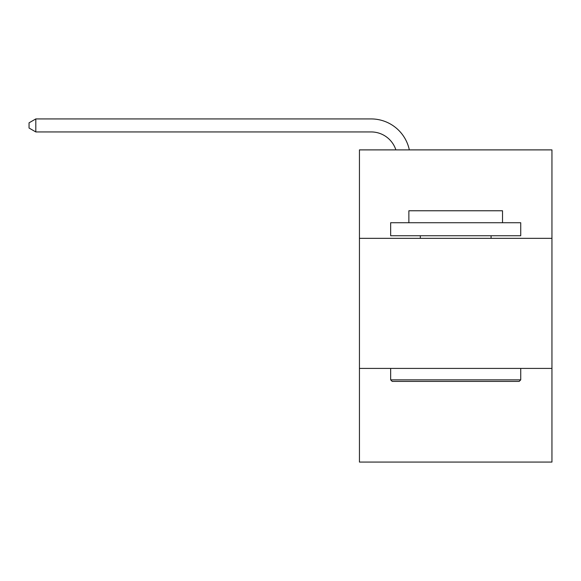 <?xml version="1.0" encoding="UTF-8"?>
<svg xmlns="http://www.w3.org/2000/svg" width="581" height="581" viewBox="0 0 581 581"><rect width="100%" height="100%" fill="white"/><g stroke="black" fill="none" stroke-linecap="round" stroke-linejoin="round"><path stroke-width="0.87" d="M551.95 238.341L551.95 149.891L359.443 149.891L359.443 238.341L551.95 238.341L551.95 462.069L359.443 462.069L359.443 238.341M551.95 368.412L359.443 368.412M395.879 149.891A26.014 26.014 -49.7 0 0 371.143 131.938A26.014 26.014 -49.7 0 1 395.879 149.891A26.014 26.014 -49.7 0 0 371.143 131.938A26.014 26.014 -49.7 0 1 395.879 149.891A26.014 26.014 -49.7 0 0 371.143 131.938A26.014 26.014 -49.7 0 1 395.879 149.891A26.014 26.014 -49.7 0 0 371.143 131.938A26.014 26.014 -49.7 0 1 395.879 149.891A26.014 26.014 -49.7 0 0 371.143 131.938A26.014 26.014 -49.7 0 1 395.879 149.891A26.014 26.014 -49.7 0 0 371.143 131.938A26.014 26.014 -49.7 0 1 395.879 149.891A26.014 26.014 -49.7 0 0 371.143 131.938A26.014 26.014 -49.7 0 1 395.879 149.891A26.014 26.014 -49.7 0 0 371.143 131.938A26.014 26.014 -49.7 0 1 395.879 149.891A26.014 26.014 -49.7 0 0 371.143 131.938A26.014 26.014 -49.7 0 1 395.879 149.891A26.014 26.014 -49.7 0 0 371.143 131.938A26.014 26.014 -49.7 0 1 395.879 149.891A26.014 26.014 -49.7 0 0 371.143 131.938A26.014 26.014 -49.7 0 1 395.879 149.891A26.014 26.014 -49.7 0 0 371.143 131.938A26.014 26.014 -49.7 0 1 395.879 149.891A26.014 26.014 -49.7 0 0 371.143 131.938A26.014 26.014 -49.7 0 1 395.879 149.891A26.014 26.014 -49.7 0 0 371.143 131.938A26.014 26.014 -49.7 0 1 395.879 149.891A26.014 26.014 -49.7 0 0 371.143 131.938A26.014 26.014 -49.7 0 1 395.879 149.891A26.014 26.014 -49.7 0 0 371.143 131.938A26.014 26.014 -49.7 0 1 395.879 149.891A26.014 26.014 -49.7 0 0 371.143 131.938A26.014 26.014 -49.7 0 1 395.879 149.891A26.014 26.014 -49.7 0 0 371.143 131.938A26.014 26.014 -49.7 0 1 395.879 149.891A26.014 26.014 -49.7 0 0 371.143 131.938A26.014 26.014 -49.7 0 1 395.879 149.891A26.014 26.014 -49.7 0 0 371.143 131.938A26.014 26.014 -49.7 0 1 395.879 149.891A26.014 26.014 -49.7 0 0 371.143 131.938A26.014 26.014 -49.7 0 1 395.879 149.891A26.014 26.014 -49.7 0 0 371.143 131.938A26.014 26.014 -49.7 0 1 395.879 149.891A26.014 26.014 -49.7 0 0 371.143 131.938A26.014 26.014 -49.7 0 1 395.879 149.891A26.014 26.014 -49.7 0 0 371.143 131.938A26.014 26.014 -49.7 0 1 395.879 149.891A26.014 26.014 -49.7 0 0 371.143 131.938A26.014 26.014 -49.7 0 1 395.879 149.891A26.014 26.014 -49.7 0 0 371.143 131.938A26.014 26.014 -49.7 0 1 395.879 149.891A26.014 26.014 -49.7 0 0 371.143 131.938A26.014 26.014 -49.7 0 1 395.879 149.891A26.014 26.014 -49.7 0 0 371.143 131.938A26.014 26.014 -49.7 0 1 395.879 149.891A26.014 26.014 -49.7 0 0 371.143 131.938A26.014 26.014 -49.7 0 1 395.879 149.891A26.014 26.014 -49.7 0 0 371.143 131.938A26.014 26.014 -49.7 0 1 395.879 149.891A26.014 26.014 -49.7 0 0 371.143 131.938A26.014 26.014 -49.7 0 1 395.879 149.891A26.014 26.014 -49.7 0 0 371.143 131.938L35.811 131.938L29.05 128.038L29.05 122.831L35.811 118.931L371.143 118.931A39.021 39.021 130.3 0 1 409.329 149.891M392.219 381.419L390.657 379.858L520.729 379.858L519.174 381.419L392.219 381.419M520.729 222.734L520.729 235.741L390.657 235.741L390.657 222.734L520.729 222.734M408.871 222.734L408.871 210.765L502.521 210.765L502.521 222.734M520.729 368.412L520.729 379.858M390.657 368.412L390.657 379.858M491.076 235.741L491.076 238.341M420.317 235.741L420.317 238.341M35.811 131.938L35.811 118.931L371.143 118.931"/></g></svg>
